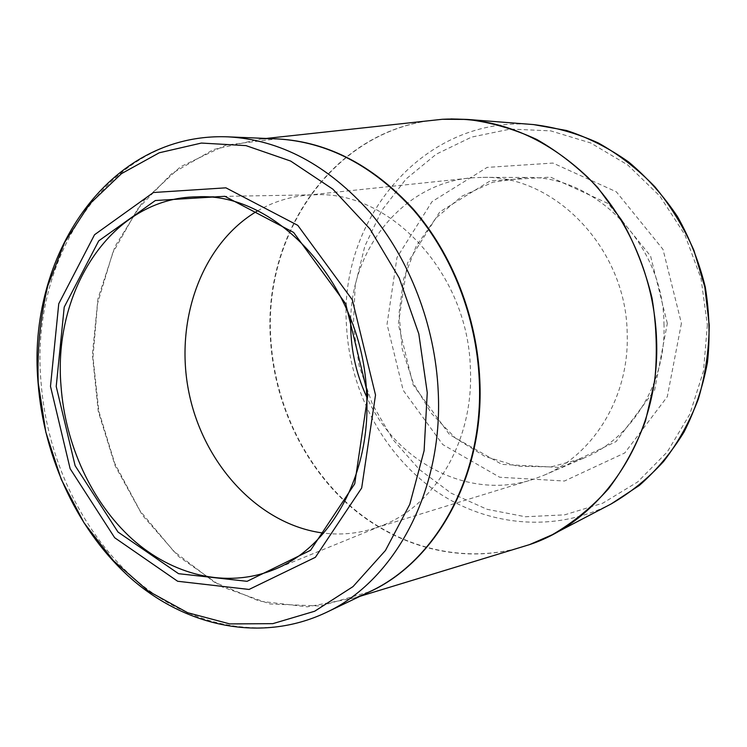 <?xml version="1.0" encoding="UTF-8"?>
<svg xmlns="http://www.w3.org/2000/svg" width="747" height="747" viewBox="0 0 747 747"><rect width="100%" height="100%" fill="white"/><g stroke="black" fill="none" stroke-linecap="round" stroke-linejoin="round"><path stroke-width="0.56" stroke-dasharray="3.73 2.8" d="M667.332 323.376L650.581 256.072L608.254 203.614L550.548 177.132L490.415 180.765L439.824 211.859L407.535 262.972L398.31 324.189L413.138 384.845L449.563 434.605L501.853 464.373L561.118 467.519L616.032 441.608L654.605 390.186L667.332 323.376M681.423 323.339L667.286 396.713L624.744 452.962L564.452 481.021L499.668 477.24L442.738 444.54L403.165 390.251L387.039 324.226L396.974 257.538L432.009 201.662L487.119 167.403L552.939 163.061L616.35 191.83L662.981 249.339L681.423 323.339M257.603 210.85C273.047 201.914 289.724 196.685 307.652 195.154L315.075 194.79C390.009 190.55 468.182 273.215 470.367 368.42C474.009 439.964 435.622 504.832 382.8 525.262L375.834 527.849C358.747 533.489 341.351 535.244 323.647 533.106M350.735 318.95C351.846 247.733 403.95 182.707 472.543 177.786L482.842 177.375C554.61 175.097 626.154 248.48 627.172 332.975C629.73 396.246 593.79 454.708 543.9 475.279L534.264 478.958C469.265 501.414 395.789 462.122 366.749 397.087M663.98 323.61C666.24 383.052 631.878 438.256 584.079 457.995L551.109 466.894L517.288 466.212L484.803 456.352L455.595 438.265L431.299 413.259L413.194 382.94L402.241 349.101L399.001 313.684L403.716 278.687L416.219 246.137L435.959 218.021L461.954 196.181L492.777 182.249L526.588 177.459C595.368 175.368 663.233 244.25 663.98 323.61M707.362 324.936L703.497 371.091L689.817 414.202L667.37 451.804L637.714 481.918L602.792 503.179L564.667 514.842L525.421 516.765L486.997 509.286L451.132 493.179L419.328 469.461L392.801 439.423L372.51 404.444L359.195 366.039L353.34 325.776L355.198 285.289L364.807 246.221L381.913 210.243L406.023 179.028L436.295 154.162L471.572 137.103L510.341 129.063L550.735 130.884L590.653 142.948L627.788 164.994L659.872 196.116L684.84 234.698L701.022 278.519L707.362 324.936M516.849 548.485C457.799 563.705 395.032 545.478 348.989 504.804C303.095 463.71 274.551 402.119 270.834 338.979C263.542 236.724 330.053 134.609 429.189 120.715M441.879 119.333L450.983 118.932M537.597 541.547L529.063 544.759M533.367 124.562C424.072 114.982 338.447 219.375 346.533 326.383C349.969 390.69 382.557 452.943 433.746 489.584C484.971 525.851 553.583 533.666 611.121 503.964M366.73 593.081L354.853 597.861L307.269 606.835L259.386 601.139L214.044 581.988L173.631 551.165L140.044 510.836L114.758 463.383L98.837 411.28L92.983 357.122L97.558 303.543L112.573 253.261L137.607 209.02L171.763 173.575L213.549 149.503L260.824 139.035L273.626 138.755M427.956 120.846C329.231 135.207 263.187 237.07 270.442 339.045C274.149 402.054 302.572 463.523 348.289 504.636C394.155 545.329 456.697 563.724 515.673 548.84M325.571 612.773C262.748 642.28 190.055 626.556 135.823 579.943C81.638 532.826 46.65 457.986 41.001 381.596C29.525 255.521 111.266 131.22 228.04 136.85M266.221 138.447L260.824 139.035L276.763 138.886L226.014 145.067L180.494 166.758L142.864 201.559L114.973 246.566L97.96 298.651L92.385 354.629L98.259 411.401L115.187 465.904L142.341 515.178L178.458 556.375L221.803 586.778L270.097 603.978L320.482 606.013L369.569 591.727L354.853 597.861L360.054 596.283M273.477 569.812L382.8 525.262M197.04 196.834L315.075 194.79M375.834 527.849L534.264 478.958M307.652 195.154L472.543 177.786M543.9 475.279L584.079 457.995M482.842 177.375L526.588 177.459"/><path stroke-width="1.12" d="M375.517 394.995L361.669 488.015L315.393 557.299L249.059 589.448L177.646 581.259L114.664 537.728L70.134 468.696L50.488 386.302L58.752 303.758L94.542 234.735L153.406 192.511L225.921 187.833L297.792 225.361L352.313 299.818L375.517 394.995M56.212 386.451L64.223 307.092L98.735 240.861L155.339 200.532L224.875 196.321L293.627 232.457L345.702 303.777L367.879 394.789L354.732 483.795L310.584 550.268L247.098 581.315L178.58 573.696L117.998 532.041L75.12 465.708L56.212 386.451M366.628 394.211C363.313 286.073 277.268 191.942 197.04 196.834C112.302 197.404 52.663 290.004 61.03 386.106C65.269 444.633 91.536 502.115 131.958 538.848C172.464 575.227 226.266 588.711 273.477 569.812C330.09 548.037 371.287 475.428 366.628 394.211M323.647 533.106C259.013 524.982 203.595 464.55 188.982 392.81C174.2 321.098 201.373 243.737 257.603 210.85M366.749 397.087C355.357 372.277 350.026 346.235 350.735 318.95M429.189 120.715L441.879 119.333M450.983 118.932L467.277 119.427C490.9 122.312 514.067 128.998 536.785 139.474C558.868 152.08 579.149 168.066 597.647 187.432L621.709 220.29C635.174 244.596 645.268 270.47 651.991 297.922C656.604 325.804 657.509 353.564 654.689 381.203L645.492 420.878C636.108 445.959 623.736 468.64 608.394 488.911C591.633 507.474 572.958 522.732 552.378 534.684L537.597 541.547M529.063 544.759L516.849 548.485M515.673 548.84L529.53 544.619L552.378 534.684L611.121 503.964C630.403 492.796 647.892 478.64 663.579 461.506C677.94 442.85 689.528 422.046 698.333 399.103C705.327 375.265 708.959 350.586 709.23 325.066L704.823 287.091L693.935 250.441C683.654 227.088 670.61 205.827 654.792 186.666C637.677 169.037 618.843 154.461 598.3 142.957C577.132 133.377 555.488 127.242 533.367 124.562L467.277 119.427L442.364 119.277L427.956 120.846M273.626 138.755C324.936 140.408 371.436 163.789 413.138 208.927C452.159 253.635 477.053 316.915 479.807 380.242C484.588 477.109 434.819 563.948 366.73 593.081M360.054 596.283L529.53 544.619C603.399 520.239 660.339 435.286 656.594 340.343C654.661 279.201 628.806 218.6 587.898 177.412C544.04 135.926 495.532 116.541 442.364 119.277L266.221 138.447M228.04 136.85C280.274 139.708 327.606 164.891 370.017 212.381C409.739 259.414 435.165 325.44 438.209 391.353C443.401 491.741 393.949 581.605 325.571 612.773L369.569 591.727C436.015 561.38 483.963 475.596 479.285 380.372C476.567 317.82 452.28 255.287 414.071 210.673C373.267 165.61 327.503 141.678 276.763 138.886L228.04 136.85C107.419 131.958 26.64 257.64 38.069 382.772C43.774 458.779 78.65 533.115 132.845 580.064C186.918 626.444 260.871 643.055 325.571 612.773M38.237 382.828L45.81 432.093L61.245 479.359L84.019 522.807L113.385 560.642L148.364 591.138L187.674 612.708L229.787 623.913L272.823 623.652L314.674 611.233L353.004 586.61L385.452 550.474L409.767 504.356L424.109 450.693L427.256 392.642L418.806 333.834L399.234 278.08L369.905 228.89L332.891 189.196L290.686 161.072L245.987 145.618L201.391 143.06L159.242 152.79L121.49 173.64L89.649 204.015L64.83 242.084L47.761 285.886C40.273 317.26 37.098 349.577 38.237 382.828M611.121 503.964L639.311 485.457C656.585 470.236 671.497 452.411 684.056 431.99C694.99 410.346 702.787 387.198 707.437 362.556C710.145 337.439 709.417 312.255 705.261 287.007C699.155 262.15 689.911 238.713 677.538 216.686C663.569 195.854 647.304 177.646 628.731 162.052C609.16 148.205 588.431 137.691 566.562 130.492L533.367 124.562"/></g></svg>
